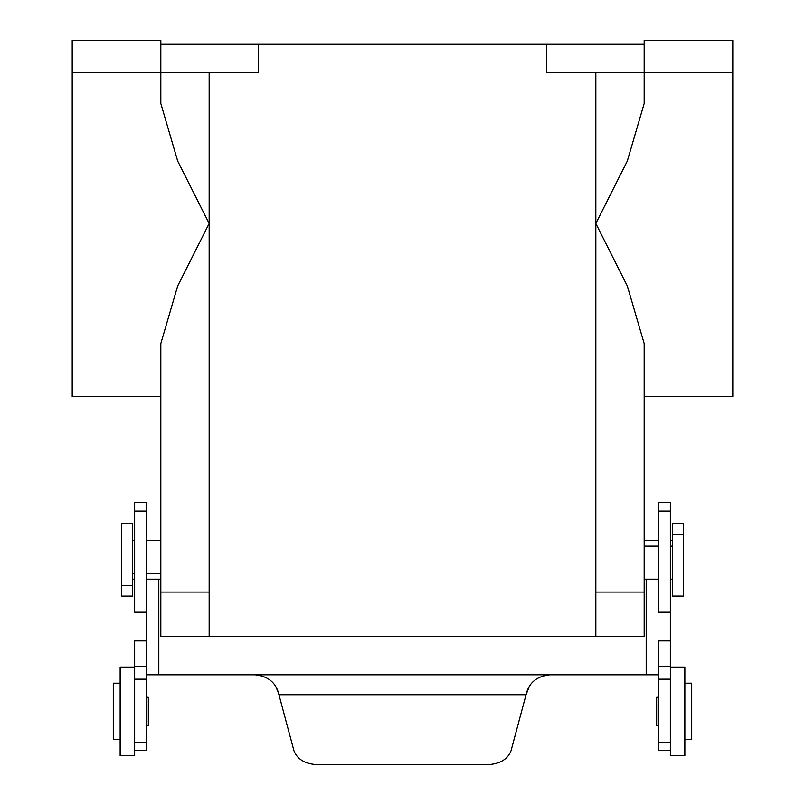 <?xml version="1.0" encoding="UTF-8"?>
<svg xmlns="http://www.w3.org/2000/svg" width="805" height="805" viewBox="0 0 805 805"><rect width="100%" height="100%" fill="white"/><g stroke="black" fill="none" stroke-linecap="round" stroke-linejoin="round"><path stroke-width="1.21" d="M132.624 585.487L132.624 523.612L121.354 523.602L121.354 596.103L132.624 596.103L132.624 585.487L121.354 585.487M72.209 72.47L72.209 40.25L160.819 40.25L160.819 72.47L72.209 72.47L72.209 396.724L72.209 72.47M209.159 592.077L160.819 592.077L160.819 343.554L177.674 286.006L209.159 223.518L209.159 636.383L644.181 636.383L644.181 579.187L658.279 579.187M658.279 540.517L644.181 540.517L644.181 396.724L732.792 396.724M595.841 636.383L595.841 592.077L644.181 592.077L644.181 343.554L627.326 286.006L595.841 223.518L595.841 72.47M146.721 674.791L255.064 674.791C267.522 676.099 275.3 682.077 278.409 692.702L278.953 694.725L526.047 694.725L511.034 750.793C507.663 759.497 499.603 764.146 486.844 764.75L318.156 764.75C305.397 764.146 297.337 759.497 293.966 750.793L278.953 694.725M595.841 592.077L595.841 223.518L627.326 161.03L644.181 103.493L644.181 72.47L546.504 72.47L546.504 44.275L160.819 44.275M546.504 44.275L644.181 44.275L644.181 72.47L732.792 72.47L732.792 40.25L644.181 40.25L644.181 44.275M134.646 750.491L146.721 750.491L146.721 640.901L134.646 640.901L134.646 755.694L120.146 755.694L120.146 667.073L134.646 667.073M670.354 612.152L670.354 502.632M670.354 640.901L658.279 640.901L658.279 666.349L670.354 666.349L670.354 612.213L658.279 612.213L658.279 502.572L670.354 502.572M275.582 686.182L278.409 692.702M146.721 640.901L146.721 612.213L134.646 612.213L134.646 502.572L146.721 502.572M526.047 694.725L529.418 686.182M146.721 579.187L160.819 579.187L160.819 636.383L209.159 636.383M258.496 44.275L258.496 72.47L160.819 72.47L160.819 103.493L177.674 161.03L209.159 223.518L209.159 72.47M146.721 540.517L160.819 540.517L160.819 396.724L72.209 396.724M146.721 612.152L146.721 502.632M120.146 683.183L113.294 683.183L113.294 739.584L120.146 739.584M146.721 697.291L148.341 697.291L148.341 725.486L146.721 725.486M646.194 579.187L646.194 674.791L658.279 674.791M732.792 396.593L732.792 72.47M526.591 692.702C529.7 682.077 537.478 676.099 549.936 674.791L646.194 674.791M670.354 750.491L658.279 750.491L658.279 679.158L670.354 679.158M658.279 666.349L658.279 679.158M658.279 697.291L656.659 697.291L656.659 725.486L658.279 725.486M670.354 755.694L670.354 667.073L684.854 667.073L684.854 755.694L670.354 755.694M684.854 739.584L691.706 739.584L691.706 683.183L684.854 683.183M670.354 666.349L670.354 667.073M672.376 534.218L672.376 596.092L683.646 596.103L683.646 523.602L672.376 523.602L672.376 534.218L683.646 534.218M158.806 579.187L158.806 674.791M134.646 742.291L146.721 742.291M658.279 511.095L670.354 511.095M134.646 573.522L132.624 573.522M134.646 511.095L146.721 511.095M134.646 666.349L146.721 666.349M160.819 573.522L146.721 573.522M255.064 674.791L549.936 674.791M644.181 546.182L658.279 546.182M670.354 546.182L672.376 546.182M658.279 742.291L670.354 742.291M134.646 679.158L146.721 679.158M132.624 540.517L134.646 540.517M672.376 579.187L670.354 579.187M134.646 579.187L132.624 579.187M670.354 540.517L672.376 540.517"/></g></svg>
